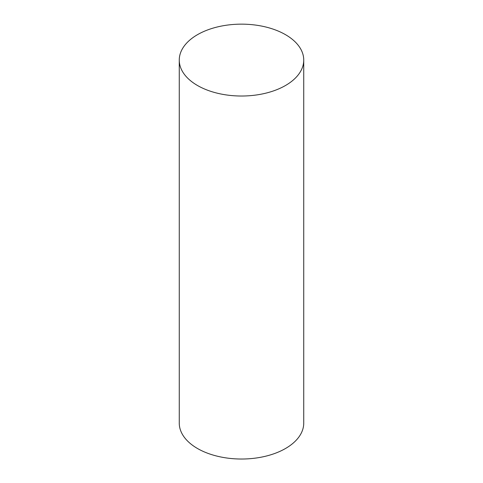 <?xml version="1.0" encoding="UTF-8"?>
<svg xmlns="http://www.w3.org/2000/svg" width="483" height="483" viewBox="0 0 483 483"><rect width="100%" height="100%" fill="white"/><g stroke="black" fill="none" stroke-linecap="round" stroke-linejoin="round"><path stroke-width="0.72" d="M179.259 60.085L179.259 423.09A62.241 35.935 0 0 0 197.487 448.496A62.241 35.935 0 0 0 265.318 456.29A62.241 35.935 0 0 0 303.741 423.09L303.741 60.085A62.241 35.935 0 0 0 241.5 24.15A62.241 35.935 0 0 0 179.259 60.085A62.241 35.935 0 0 0 197.487 85.497A62.241 35.935 0 0 0 265.318 93.285A62.241 35.935 0 0 0 303.741 60.085"/></g></svg>

